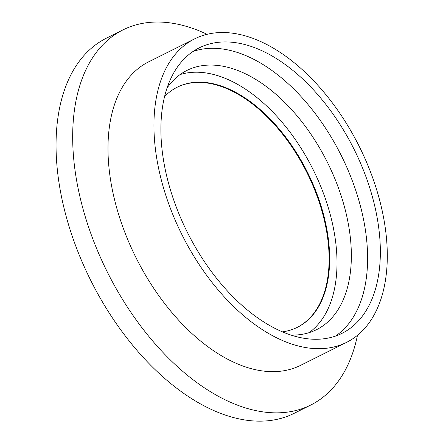 <?xml version="1.0" encoding="UTF-8"?>
<svg xmlns="http://www.w3.org/2000/svg" width="443" height="443" viewBox="0 0 443 443"><rect width="100%" height="100%" fill="white"/><g stroke="black" fill="none" stroke-linecap="round" stroke-linejoin="round"><path stroke-width="0.66" d="M357.468 335.279A209.755 122.401 -116.6 0 1 310.632 405.096L294.014 413.402A209.755 122.401 -116.6 0 1 73.688 240.383A209.755 122.401 -116.6 0 1 106.481 38.142L123.104 29.836A209.755 122.401 -116.6 0 1 207.053 34.294M310.632 405.096A209.755 122.401 -116.6 0 1 90.311 232.077A209.755 122.401 -116.6 0 1 123.104 29.836M180.046 74.585A144.922 84.569 -116.6 0 1 313.018 169.414A144.922 84.569 -116.6 0 1 309.031 332.687M167.155 87.819A144.922 84.569 -116.6 0 1 186.929 70.42A144.922 84.569 -116.6 0 1 327.36 162.249A144.922 84.569 -116.6 0 1 316.496 329.686A144.922 84.569 -116.6 0 1 290.708 335.052M193.104 51.443A159.602 93.135 -116.6 0 1 341.182 155.343A159.602 93.135 -116.6 0 1 335.379 336.143M174.315 201.726A159.602 93.135 -116.6 0 1 199.267 47.838A159.602 93.135 -116.6 0 1 353.924 148.97A159.602 93.135 -116.6 0 1 341.957 333.374A159.602 93.135 -116.6 0 1 174.315 201.726M168.213 202.429A169.708 99.033 -116.6 0 1 194.748 38.801A169.708 99.033 -116.6 0 1 359.201 146.334A169.708 99.033 -116.6 0 1 346.476 342.417A169.708 99.033 -116.6 0 1 168.213 202.429M346.476 342.417L300.526 365.381A169.708 99.033 -116.6 0 1 122.262 225.393A169.708 99.033 -116.6 0 1 148.798 61.76L194.748 38.801M282.263 331.868A134.24 78.339 63.4 0 0 297.38 327.305A134.24 78.339 63.4 0 0 313.317 184.914A134.24 78.339 63.4 0 0 193.198 82.487A134.24 78.339 63.4 0 0 177.361 87.138A134.24 78.339 63.4 0 0 164.635 96.485M297.103 327.443A134.24 78.339 63.4 0 0 312.658 184.947A134.24 78.339 63.4 0 0 192.644 82.763A134.24 78.339 63.4 0 0 177.084 87.277"/></g></svg>
